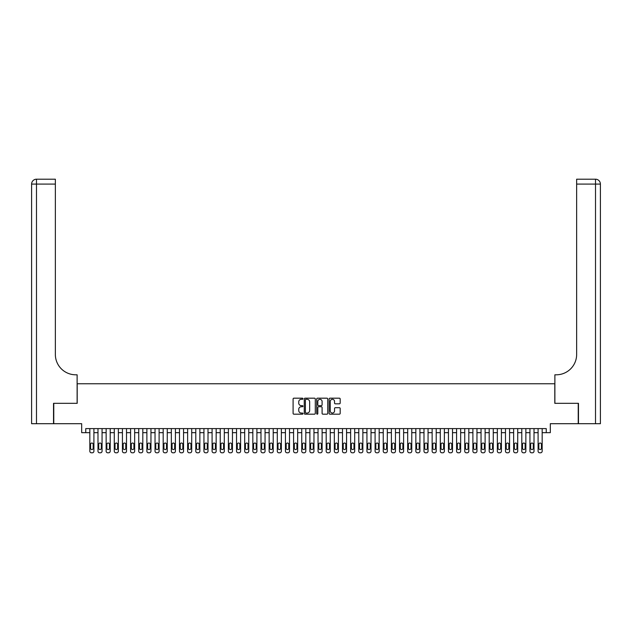 <?xml version="1.0" encoding="UTF-8"?>
<svg xmlns="http://www.w3.org/2000/svg" width="632" height="632" viewBox="0 0 632 632"><rect width="100%" height="100%" fill="white"/><g stroke="black" fill="none" stroke-linecap="round" stroke-linejoin="round"><path stroke-width="0.95" d="M302.957 398.745A0.561 0.561 0 0 0 302.396 398.184L293.904 398.184A0.798 0.798 0 0 0 293.098 398.982L293.098 413.383A0.798 0.798 0 0 0 293.904 414.181L302.396 414.181A0.561 0.561 0 0 0 302.957 413.62A0.561 0.561 0 0 0 302.396 413.059L301.298 413.059A2.56 2.56 0 0 1 298.738 410.5L298.738 409.299A2.56 2.56 0 0 1 301.298 406.739L302.396 406.739A0.561 0.561 0 0 0 302.957 406.178A0.561 0.561 0 0 0 302.396 405.626L301.298 405.626A2.56 2.56 0 0 1 298.738 403.058L298.738 401.865A2.56 2.56 0 0 1 301.298 399.305L302.396 399.305A0.561 0.561 0 0 0 302.957 398.745M339.376 403.824A0.798 0.798 0 0 0 340.182 403.019L340.182 398.982A0.798 0.798 0 0 0 339.376 398.184L329.943 398.184A0.798 0.798 0 0 0 329.138 398.982L329.138 413.383A0.798 0.798 0 0 0 329.943 414.181L339.376 414.181A0.798 0.798 0 0 0 340.182 413.383L340.182 408.501A0.798 0.798 0 0 0 339.376 407.703L335.339 407.703A0.798 0.798 0 0 0 334.541 408.501L334.541 410.918A2.141 2.141 0 0 1 332.4 413.059A2.141 2.141 0 0 1 330.26 410.918L330.26 401.438A2.141 2.141 0 0 1 332.4 399.305A2.141 2.141 0 0 1 334.541 401.438L334.541 403.019A0.798 0.798 0 0 0 335.339 403.824L339.376 403.824M546.246 432.667L550.314 432.667L550.314 423.701L578.233 423.701L578.233 403.327L554.801 403.327L554.801 383.766L77.199 383.766L77.199 403.327L53.767 403.327L53.767 423.701L81.686 423.701L81.686 432.667L89.831 432.667L89.831 451.169A1.627 1.627 0 0 0 91.466 452.804L92.28 452.804A1.627 1.627 0 0 0 93.907 451.169L93.907 432.667L97.984 432.667L97.984 451.169A1.627 1.627 0 0 0 99.611 452.804L100.425 452.804A1.627 1.627 0 0 0 102.06 451.169L102.06 432.667L106.136 432.667L106.136 451.169A1.627 1.627 0 0 0 107.764 452.804L108.578 452.804A1.627 1.627 0 0 0 110.205 451.169L110.205 432.667L114.281 432.667L114.281 451.169A1.627 1.627 0 0 0 115.917 452.804L116.73 452.804A1.627 1.627 0 0 0 118.358 451.169L118.358 432.667L122.434 432.667L122.434 451.169A1.627 1.627 0 0 0 124.062 452.804L124.875 452.804A1.627 1.627 0 0 0 126.511 451.169L126.511 432.667L130.587 432.667L130.587 451.169A1.627 1.627 0 0 0 132.214 452.804L133.028 452.804A1.627 1.627 0 0 0 134.655 451.169L134.655 432.667L138.732 432.667L138.732 451.169A1.627 1.627 0 0 0 140.367 452.804L141.181 452.804A1.627 1.627 0 0 0 142.808 451.169L142.808 432.667L146.885 432.667L146.885 451.169A1.627 1.627 0 0 0 148.512 452.804L149.326 452.804A1.627 1.627 0 0 0 150.961 451.169L150.961 432.667L155.037 432.667L155.037 451.169A1.627 1.627 0 0 0 156.665 452.804L157.479 452.804A1.627 1.627 0 0 0 159.106 451.169L159.106 432.667L163.182 432.667L163.182 451.169A1.627 1.627 0 0 0 164.818 452.804L165.631 452.804A1.627 1.627 0 0 0 167.259 451.169L167.259 432.667L171.335 432.667L171.335 451.169A1.627 1.627 0 0 0 172.963 452.804L173.776 452.804A1.627 1.627 0 0 0 175.412 451.169L175.412 432.667L179.488 432.667L179.488 451.169A1.627 1.627 0 0 0 181.115 452.804L181.929 452.804A1.627 1.627 0 0 0 183.556 451.169L183.556 432.667L187.633 432.667L187.633 451.169A1.627 1.627 0 0 0 189.268 452.804L190.082 452.804A1.627 1.627 0 0 0 191.709 451.169L191.709 432.667L195.786 432.667L195.786 451.169A1.627 1.627 0 0 0 197.413 452.804L198.227 452.804A1.627 1.627 0 0 0 199.862 451.169L199.862 432.667L203.939 432.667L203.939 451.169A1.627 1.627 0 0 0 205.566 452.804L206.38 452.804A1.627 1.627 0 0 0 208.007 451.169L208.007 432.667L212.083 432.667L212.083 451.169A1.627 1.627 0 0 0 213.719 452.804L214.532 452.804A1.627 1.627 0 0 0 216.16 451.169L216.16 432.667L220.236 432.667L220.236 451.169A1.627 1.627 0 0 0 221.864 452.804L222.677 452.804A1.627 1.627 0 0 0 224.313 451.169L224.313 432.667L228.389 432.667L228.389 451.169A1.627 1.627 0 0 0 230.016 452.804L230.83 452.804A1.627 1.627 0 0 0 232.458 451.169L232.458 432.667L236.534 432.667L236.534 451.169A1.627 1.627 0 0 0 238.169 452.804L238.983 452.804A1.627 1.627 0 0 0 240.61 451.169L240.61 432.667L244.687 432.667L244.687 451.169A1.627 1.627 0 0 0 246.314 452.804L247.128 452.804A1.627 1.627 0 0 0 248.763 451.169L248.763 432.667L252.84 432.667L252.84 451.169A1.627 1.627 0 0 0 254.467 452.804L255.281 452.804A1.627 1.627 0 0 0 256.908 451.169L256.908 432.667L260.984 432.667L260.984 451.169A1.627 1.627 0 0 0 262.62 452.804L263.433 452.804A1.627 1.627 0 0 0 265.061 451.169L265.061 432.667L269.137 432.667L269.137 451.169A1.627 1.627 0 0 0 270.765 452.804L271.578 452.804A1.627 1.627 0 0 0 273.214 451.169L273.214 432.667L277.29 432.667L277.29 451.169A1.627 1.627 0 0 0 278.917 452.804L279.731 452.804A1.627 1.627 0 0 0 281.358 451.169L281.358 432.667L285.435 432.667L285.435 451.169A1.627 1.627 0 0 0 287.07 452.804L287.884 452.804A1.627 1.627 0 0 0 289.511 451.169L289.511 432.667L293.588 432.667L293.588 451.169A1.627 1.627 0 0 0 295.215 452.804L296.029 452.804A1.627 1.627 0 0 0 297.664 451.169L297.664 432.667L301.74 432.667L301.74 451.169A1.627 1.627 0 0 0 303.368 452.804L304.182 452.804A1.627 1.627 0 0 0 305.809 451.169L305.809 432.667L309.885 432.667L309.885 451.169A1.627 1.627 0 0 0 311.521 452.804L312.334 452.804A1.627 1.627 0 0 0 313.962 451.169L313.962 432.667L318.038 432.667L318.038 451.169A1.627 1.627 0 0 0 319.666 452.804L320.479 452.804A1.627 1.627 0 0 0 322.115 451.169L322.115 432.667L326.191 432.667L326.191 451.169A1.627 1.627 0 0 0 327.818 452.804L328.632 452.804A1.627 1.627 0 0 0 330.26 451.169L330.26 432.667L334.336 432.667L334.336 451.169A1.627 1.627 0 0 0 335.971 452.804L336.785 452.804A1.627 1.627 0 0 0 338.412 451.169L338.412 432.667L342.489 432.667L342.489 451.169A1.627 1.627 0 0 0 344.116 452.804L344.93 452.804A1.627 1.627 0 0 0 346.565 451.169L346.565 432.667L350.642 432.667L350.642 451.169A1.627 1.627 0 0 0 352.269 452.804L353.083 452.804A1.627 1.627 0 0 0 354.71 451.169L354.71 432.667L358.786 432.667L358.786 451.169A1.627 1.627 0 0 0 360.422 452.804L361.235 452.804A1.627 1.627 0 0 0 362.863 451.169L362.863 432.667L366.939 432.667L366.939 451.169A1.627 1.627 0 0 0 368.567 452.804L369.38 452.804A1.627 1.627 0 0 0 371.016 451.169L371.016 432.667L375.092 432.667L375.092 451.169A1.627 1.627 0 0 0 376.719 452.804L377.533 452.804A1.627 1.627 0 0 0 379.161 451.169L379.161 432.667L383.237 432.667L383.237 451.169A1.627 1.627 0 0 0 384.872 452.804L385.686 452.804A1.627 1.627 0 0 0 387.313 451.169L387.313 432.667L391.39 432.667L391.39 451.169A1.627 1.627 0 0 0 393.017 452.804L393.831 452.804A1.627 1.627 0 0 0 395.466 451.169L395.466 432.667L399.543 432.667L399.543 451.169A1.627 1.627 0 0 0 401.17 452.804L401.984 452.804A1.627 1.627 0 0 0 403.611 451.169L403.611 432.667L407.687 432.667L407.687 451.169A1.627 1.627 0 0 0 409.323 452.804L410.136 452.804A1.627 1.627 0 0 0 411.764 451.169L411.764 432.667L415.84 432.667L415.84 451.169A1.627 1.627 0 0 0 417.468 452.804L418.281 452.804A1.627 1.627 0 0 0 419.917 451.169L419.917 432.667L423.993 432.667L423.993 451.169A1.627 1.627 0 0 0 425.62 452.804L426.434 452.804A1.627 1.627 0 0 0 428.062 451.169L428.062 432.667L432.138 432.667L432.138 451.169A1.627 1.627 0 0 0 433.773 452.804L434.587 452.804A1.627 1.627 0 0 0 436.214 451.169L436.214 432.667L440.291 432.667L440.291 451.169A1.627 1.627 0 0 0 441.918 452.804L442.732 452.804A1.627 1.627 0 0 0 444.367 451.169L444.367 432.667L448.444 432.667L448.444 451.169A1.627 1.627 0 0 0 450.071 452.804L450.885 452.804A1.627 1.627 0 0 0 452.512 451.169L452.512 432.667L456.588 432.667L456.588 451.169A1.627 1.627 0 0 0 458.224 452.804L459.037 452.804A1.627 1.627 0 0 0 460.665 451.169L460.665 432.667L464.741 432.667L464.741 451.169A1.627 1.627 0 0 0 466.369 452.804L467.182 452.804A1.627 1.627 0 0 0 468.818 451.169L468.818 432.667L472.894 432.667L472.894 451.169A1.627 1.627 0 0 0 474.521 452.804L475.335 452.804A1.627 1.627 0 0 0 476.963 451.169L476.963 432.667L481.039 432.667L481.039 451.169A1.627 1.627 0 0 0 482.674 452.804L483.488 452.804A1.627 1.627 0 0 0 485.115 451.169L485.115 432.667L489.192 432.667L489.192 451.169A1.627 1.627 0 0 0 490.819 452.804L491.633 452.804A1.627 1.627 0 0 0 493.268 451.169L493.268 432.667L497.344 432.667L497.344 451.169A1.627 1.627 0 0 0 498.972 452.804L499.786 452.804A1.627 1.627 0 0 0 501.413 451.169L501.413 432.667L505.489 432.667L505.489 451.169A1.627 1.627 0 0 0 507.125 452.804L507.938 452.804A1.627 1.627 0 0 0 509.566 451.169L509.566 432.667L513.642 432.667L513.642 451.169A1.627 1.627 0 0 0 515.27 452.804L516.083 452.804A1.627 1.627 0 0 0 517.719 451.169L517.719 432.667L521.795 432.667L521.795 451.169A1.627 1.627 0 0 0 523.422 452.804L524.236 452.804A1.627 1.627 0 0 0 525.864 451.169L525.864 432.667L529.94 432.667L529.94 451.169A1.627 1.627 0 0 0 531.575 452.804L532.389 452.804A1.627 1.627 0 0 0 534.016 451.169L534.016 432.667L538.093 432.667L538.093 451.169A1.627 1.627 0 0 0 539.72 452.804L540.534 452.804A1.627 1.627 0 0 0 542.169 451.169L542.169 432.667L546.246 432.667L546.246 428.591L85.755 428.591L85.755 432.667M315.297 398.982A0.798 0.798 0 0 0 314.499 398.184L305.058 398.184A0.798 0.798 0 0 0 304.261 398.982L304.261 413.383A0.798 0.798 0 0 0 305.058 414.181L314.499 414.181A0.798 0.798 0 0 0 315.297 413.383L315.297 398.982M317.501 398.184L326.942 398.184A0.798 0.798 0 0 1 327.739 398.982L327.739 413.383A0.798 0.798 0 0 1 326.942 414.181L322.897 414.181A0.798 0.798 0 0 1 322.099 413.383L322.099 407.545A0.798 0.798 0 0 0 321.301 406.739L318.623 406.739A0.798 0.798 0 0 0 317.817 407.545L317.817 413.62A0.561 0.561 0 0 1 317.256 414.181A0.561 0.561 0 0 1 316.703 413.62L316.703 398.982A0.798 0.798 0 0 1 317.501 398.184M305.943 399.305A0.561 0.561 0 0 0 305.382 399.858L305.382 412.498A0.561 0.561 0 0 0 305.943 413.059L307.097 413.059A2.56 2.56 0 0 0 309.656 410.5L309.656 401.865A2.56 2.56 0 0 0 307.097 399.305L305.943 399.305M322.099 401.478A2.141 2.141 0 0 0 319.958 399.345A2.141 2.141 0 0 0 317.817 401.478L317.817 404.82A0.798 0.798 0 0 0 318.623 405.626L321.301 405.626A0.798 0.798 0 0 0 322.099 404.82L322.099 401.478M93.907 428.591L93.907 451.169M89.831 428.591L89.831 451.169M93.173 448.238A1.303 1.303 0 0 1 91.869 449.542A1.303 1.303 0 0 1 90.566 448.238L90.566 444.328A1.303 1.303 0 0 1 91.869 443.024A1.303 1.303 0 0 1 93.173 444.328L93.173 448.238M91.466 452.804L92.28 452.804M53.523 403.327L77.12 403.327L77.12 374.8L75.729 374.8A20.374 20.374 0 0 1 55.355 354.426L55.355 184.086L36.49 184.086L36.49 423.701L53.523 423.701L53.523 403.327M36.49 423.701L31.6 423.701L31.6 184.086A4.89 4.89 0 0 1 36.49 179.196L55.355 179.196L55.355 184.086M75.729 374.8A20.374 20.374 0 0 1 55.355 354.426M36.49 179.196A4.89 4.89 0 0 0 31.6 184.086L36.49 184.086L36.49 179.196M578.478 403.327L554.88 403.327L554.88 374.8L556.271 374.8A20.374 20.374 0 0 0 576.645 354.426L576.645 179.196L595.51 179.196A4.89 4.89 0 0 1 600.4 184.086L600.4 423.701L578.478 423.701L578.478 403.327M556.271 374.8A20.374 20.374 0 0 0 576.645 354.426M600.4 184.086A4.89 4.89 0 0 0 595.51 179.196A4.89 4.89 0 0 1 600.4 184.086L576.645 184.086M102.06 428.591L102.06 451.169M97.984 428.591L97.984 451.169M101.325 448.238A1.303 1.303 0 0 1 100.022 449.542A1.303 1.303 0 0 1 98.718 448.238L98.718 444.328A1.303 1.303 0 0 1 100.022 443.024A1.303 1.303 0 0 1 101.325 444.328L101.325 448.238M99.611 452.804L100.425 452.804M110.205 428.591L110.205 451.169M106.136 428.591L106.136 451.169M109.478 448.238A1.303 1.303 0 0 1 108.175 449.542A1.303 1.303 0 0 1 106.863 448.238L106.863 444.328A1.303 1.303 0 0 1 108.175 443.024A1.303 1.303 0 0 1 109.478 444.328L109.478 448.238M107.764 452.804L108.578 452.804M118.358 428.591L118.358 451.169M114.281 428.591L114.281 451.169M117.623 448.238A1.303 1.303 0 0 1 116.32 449.542A1.303 1.303 0 0 1 115.016 448.238L115.016 444.328A1.303 1.303 0 0 1 116.32 443.024A1.303 1.303 0 0 1 117.623 444.328L117.623 448.238M115.917 452.804L116.73 452.804M126.511 428.591L126.511 451.169M122.434 428.591L122.434 451.169M125.776 448.238A1.303 1.303 0 0 1 124.472 449.542A1.303 1.303 0 0 1 123.169 448.238L123.169 444.328A1.303 1.303 0 0 1 124.472 443.024A1.303 1.303 0 0 1 125.776 444.328L125.776 448.238M124.062 452.804L124.875 452.804M134.655 428.591L134.655 451.169M130.587 428.591L130.587 451.169M133.929 448.238A1.303 1.303 0 0 1 132.625 449.542A1.303 1.303 0 0 1 131.314 448.238L131.314 444.328A1.303 1.303 0 0 1 132.625 443.024A1.303 1.303 0 0 1 133.929 444.328L133.929 448.238M132.214 452.804L133.028 452.804M142.808 428.591L142.808 451.169M138.732 428.591L138.732 451.169M142.074 448.238A1.303 1.303 0 0 1 140.77 449.542A1.303 1.303 0 0 1 139.467 448.238L139.467 444.328A1.303 1.303 0 0 1 140.77 443.024A1.303 1.303 0 0 1 142.074 444.328L142.074 448.238M140.367 452.804L141.181 452.804M150.961 428.591L150.961 451.169M146.885 428.591L146.885 451.169M150.226 448.238A1.303 1.303 0 0 1 148.923 449.542A1.303 1.303 0 0 1 147.619 448.238L147.619 444.328A1.303 1.303 0 0 1 148.923 443.024A1.303 1.303 0 0 1 150.226 444.328L150.226 448.238M148.512 452.804L149.326 452.804M159.106 428.591L159.106 451.169M155.037 428.591L155.037 451.169M158.379 448.238A1.303 1.303 0 0 1 157.076 449.542A1.303 1.303 0 0 1 155.764 448.238L155.764 444.328A1.303 1.303 0 0 1 157.076 443.024A1.303 1.303 0 0 1 158.379 444.328L158.379 448.238M156.665 452.804L157.479 452.804M167.259 428.591L167.259 451.169M163.182 428.591L163.182 451.169M166.524 448.238A1.303 1.303 0 0 1 165.221 449.542A1.303 1.303 0 0 1 163.917 448.238L163.917 444.328A1.303 1.303 0 0 1 165.221 443.024A1.303 1.303 0 0 1 166.524 444.328L166.524 448.238M164.818 452.804L165.631 452.804M175.412 428.591L175.412 451.169M171.335 428.591L171.335 451.169M174.677 448.238A1.303 1.303 0 0 1 173.373 449.542A1.303 1.303 0 0 1 172.07 448.238L172.07 444.328A1.303 1.303 0 0 1 173.373 443.024A1.303 1.303 0 0 1 174.677 444.328L174.677 448.238M172.963 452.804L173.776 452.804M183.556 428.591L183.556 451.169M179.488 428.591L179.488 451.169M182.83 448.238A1.303 1.303 0 0 1 181.526 449.542A1.303 1.303 0 0 1 180.215 448.238L180.215 444.328A1.303 1.303 0 0 1 181.526 443.024A1.303 1.303 0 0 1 182.83 444.328L182.83 448.238M181.115 452.804L181.929 452.804M191.709 428.591L191.709 451.169M187.633 428.591L187.633 451.169M190.975 448.238A1.303 1.303 0 0 1 189.671 449.542A1.303 1.303 0 0 1 188.368 448.238L188.368 444.328A1.303 1.303 0 0 1 189.671 443.024A1.303 1.303 0 0 1 190.975 444.328L190.975 448.238M189.268 452.804L190.082 452.804M199.862 428.591L199.862 451.169M195.786 428.591L195.786 451.169M199.127 448.238A1.303 1.303 0 0 1 197.824 449.542A1.303 1.303 0 0 1 196.52 448.238L196.52 444.328A1.303 1.303 0 0 1 197.824 443.024A1.303 1.303 0 0 1 199.127 444.328L199.127 448.238M197.413 452.804L198.227 452.804M208.007 428.591L208.007 451.169M203.939 428.591L203.939 451.169M207.28 448.238A1.303 1.303 0 0 1 205.977 449.542A1.303 1.303 0 0 1 204.665 448.238L204.665 444.328A1.303 1.303 0 0 1 205.977 443.024A1.303 1.303 0 0 1 207.28 444.328L207.28 448.238M205.566 452.804L206.38 452.804M216.16 428.591L216.16 451.169M212.083 428.591L212.083 451.169M215.425 448.238A1.303 1.303 0 0 1 214.122 449.542A1.303 1.303 0 0 1 212.818 448.238L212.818 444.328A1.303 1.303 0 0 1 214.122 443.024A1.303 1.303 0 0 1 215.425 444.328L215.425 448.238M213.719 452.804L214.532 452.804M224.313 428.591L224.313 451.169M220.236 428.591L220.236 451.169M223.578 448.238A1.303 1.303 0 0 1 222.274 449.542A1.303 1.303 0 0 1 220.971 448.238L220.971 444.328A1.303 1.303 0 0 1 222.274 443.024A1.303 1.303 0 0 1 223.578 444.328L223.578 448.238M221.864 452.804L222.677 452.804M232.458 428.591L232.458 451.169M228.389 428.591L228.389 451.169M231.731 448.238A1.303 1.303 0 0 1 230.427 449.542A1.303 1.303 0 0 1 229.116 448.238L229.116 444.328A1.303 1.303 0 0 1 230.427 443.024A1.303 1.303 0 0 1 231.731 444.328L231.731 448.238M230.016 452.804L230.83 452.804M240.61 428.591L240.61 451.169M236.534 428.591L236.534 451.169M239.876 448.238A1.303 1.303 0 0 1 238.572 449.542A1.303 1.303 0 0 1 237.269 448.238L237.269 444.328A1.303 1.303 0 0 1 238.572 443.024A1.303 1.303 0 0 1 239.876 444.328L239.876 448.238M238.169 452.804L238.983 452.804M248.763 428.591L248.763 451.169M244.687 428.591L244.687 451.169M248.028 448.238A1.303 1.303 0 0 1 246.725 449.542A1.303 1.303 0 0 1 245.421 448.238L245.421 444.328A1.303 1.303 0 0 1 246.725 443.024A1.303 1.303 0 0 1 248.028 444.328L248.028 448.238M246.314 452.804L247.128 452.804M256.908 428.591L256.908 451.169M252.84 428.591L252.84 451.169M256.181 448.238A1.303 1.303 0 0 1 254.878 449.542A1.303 1.303 0 0 1 253.566 448.238L253.566 444.328A1.303 1.303 0 0 1 254.878 443.024A1.303 1.303 0 0 1 256.181 444.328L256.181 448.238M254.467 452.804L255.281 452.804M265.061 428.591L265.061 451.169M260.984 428.591L260.984 451.169M264.326 448.238A1.303 1.303 0 0 1 263.023 449.542A1.303 1.303 0 0 1 261.719 448.238L261.719 444.328A1.303 1.303 0 0 1 263.023 443.024A1.303 1.303 0 0 1 264.326 444.328L264.326 448.238M262.62 452.804L263.433 452.804M273.214 428.591L273.214 451.169M269.137 428.591L269.137 451.169M272.479 448.238A1.303 1.303 0 0 1 271.175 449.542A1.303 1.303 0 0 1 269.872 448.238L269.872 444.328A1.303 1.303 0 0 1 271.175 443.024A1.303 1.303 0 0 1 272.479 444.328L272.479 448.238M270.765 452.804L271.578 452.804M281.358 428.591L281.358 451.169M277.29 428.591L277.29 451.169M280.632 448.238A1.303 1.303 0 0 1 279.328 449.542A1.303 1.303 0 0 1 278.017 448.238L278.017 444.328A1.303 1.303 0 0 1 279.328 443.024A1.303 1.303 0 0 1 280.632 444.328L280.632 448.238M278.917 452.804L279.731 452.804M289.511 428.591L289.511 451.169M285.435 428.591L285.435 451.169M288.777 448.238A1.303 1.303 0 0 1 287.473 449.542A1.303 1.303 0 0 1 286.17 448.238L286.17 444.328A1.303 1.303 0 0 1 287.473 443.024A1.303 1.303 0 0 1 288.777 444.328L288.777 448.238M287.07 452.804L287.884 452.804M297.664 428.591L297.664 451.169M293.588 428.591L293.588 451.169M296.929 448.238A1.303 1.303 0 0 1 295.626 449.542A1.303 1.303 0 0 1 294.322 448.238L294.322 444.328A1.303 1.303 0 0 1 295.626 443.024A1.303 1.303 0 0 1 296.929 444.328L296.929 448.238M295.215 452.804L296.029 452.804M305.809 428.591L305.809 451.169M301.74 428.591L301.74 451.169M305.082 448.238A1.303 1.303 0 0 1 303.779 449.542A1.303 1.303 0 0 1 302.467 448.238L302.467 444.328A1.303 1.303 0 0 1 303.779 443.024A1.303 1.303 0 0 1 305.082 444.328L305.082 448.238M303.368 452.804L304.182 452.804M313.962 428.591L313.962 451.169M309.885 428.591L309.885 451.169M313.227 448.238A1.303 1.303 0 0 1 311.924 449.542A1.303 1.303 0 0 1 310.62 448.238L310.62 444.328A1.303 1.303 0 0 1 311.924 443.024A1.303 1.303 0 0 1 313.227 444.328L313.227 448.238M311.521 452.804L312.334 452.804M322.115 428.591L322.115 451.169M318.038 428.591L318.038 451.169M321.38 448.238A1.303 1.303 0 0 1 320.076 449.542A1.303 1.303 0 0 1 318.773 448.238L318.773 444.328A1.303 1.303 0 0 1 320.076 443.024A1.303 1.303 0 0 1 321.38 444.328L321.38 448.238M319.666 452.804L320.479 452.804M330.26 428.591L330.26 451.169M326.191 428.591L326.191 451.169M329.533 448.238A1.303 1.303 0 0 1 328.221 449.542A1.303 1.303 0 0 1 326.918 448.238L326.918 444.328A1.303 1.303 0 0 1 328.221 443.024A1.303 1.303 0 0 1 329.533 444.328L329.533 448.238M327.818 452.804L328.632 452.804M338.412 428.591L338.412 451.169M334.336 428.591L334.336 451.169M337.678 448.238A1.303 1.303 0 0 1 336.374 449.542A1.303 1.303 0 0 1 335.071 448.238L335.071 444.328A1.303 1.303 0 0 1 336.374 443.024A1.303 1.303 0 0 1 337.678 444.328L337.678 448.238M335.971 452.804L336.785 452.804M346.565 428.591L346.565 451.169M342.489 428.591L342.489 451.169M345.83 448.238A1.303 1.303 0 0 1 344.527 449.542A1.303 1.303 0 0 1 343.223 448.238L343.223 444.328A1.303 1.303 0 0 1 344.527 443.024A1.303 1.303 0 0 1 345.83 444.328L345.83 448.238M344.116 452.804L344.93 452.804M354.71 428.591L354.71 451.169M350.642 428.591L350.642 451.169M353.983 448.238A1.303 1.303 0 0 1 352.672 449.542A1.303 1.303 0 0 1 351.368 448.238L351.368 444.328A1.303 1.303 0 0 1 352.672 443.024A1.303 1.303 0 0 1 353.983 444.328L353.983 448.238M352.269 452.804L353.083 452.804M362.863 428.591L362.863 451.169M358.786 428.591L358.786 451.169M362.128 448.238A1.303 1.303 0 0 1 360.825 449.542A1.303 1.303 0 0 1 359.521 448.238L359.521 444.328A1.303 1.303 0 0 1 360.825 443.024A1.303 1.303 0 0 1 362.128 444.328L362.128 448.238M360.422 452.804L361.235 452.804M371.016 428.591L371.016 451.169M366.939 428.591L366.939 451.169M370.281 448.238A1.303 1.303 0 0 1 368.977 449.542A1.303 1.303 0 0 1 367.674 448.238L367.674 444.328A1.303 1.303 0 0 1 368.977 443.024A1.303 1.303 0 0 1 370.281 444.328L370.281 448.238M368.567 452.804L369.38 452.804M379.161 428.591L379.161 451.169M375.092 428.591L375.092 451.169M378.434 448.238A1.303 1.303 0 0 1 377.122 449.542A1.303 1.303 0 0 1 375.819 448.238L375.819 444.328A1.303 1.303 0 0 1 377.122 443.024A1.303 1.303 0 0 1 378.434 444.328L378.434 448.238M376.719 452.804L377.533 452.804M387.313 428.591L387.313 451.169M383.237 428.591L383.237 451.169M386.579 448.238A1.303 1.303 0 0 1 385.275 449.542A1.303 1.303 0 0 1 383.972 448.238L383.972 444.328A1.303 1.303 0 0 1 385.275 443.024A1.303 1.303 0 0 1 386.579 444.328L386.579 448.238M384.872 452.804L385.686 452.804M395.466 428.591L395.466 451.169M391.39 428.591L391.39 451.169M394.731 448.238A1.303 1.303 0 0 1 393.428 449.542A1.303 1.303 0 0 1 392.124 448.238L392.124 444.328A1.303 1.303 0 0 1 393.428 443.024A1.303 1.303 0 0 1 394.731 444.328L394.731 448.238M393.017 452.804L393.831 452.804M403.611 428.591L403.611 451.169M399.543 428.591L399.543 451.169M402.884 448.238A1.303 1.303 0 0 1 401.573 449.542A1.303 1.303 0 0 1 400.269 448.238L400.269 444.328A1.303 1.303 0 0 1 401.573 443.024A1.303 1.303 0 0 1 402.884 444.328L402.884 448.238M401.17 452.804L401.984 452.804M411.764 428.591L411.764 451.169M407.687 428.591L407.687 451.169M411.029 448.238A1.303 1.303 0 0 1 409.726 449.542A1.303 1.303 0 0 1 408.422 448.238L408.422 444.328A1.303 1.303 0 0 1 409.726 443.024A1.303 1.303 0 0 1 411.029 444.328L411.029 448.238M409.323 452.804L410.136 452.804M419.917 428.591L419.917 451.169M415.84 428.591L415.84 451.169M419.182 448.238A1.303 1.303 0 0 1 417.878 449.542A1.303 1.303 0 0 1 416.575 448.238L416.575 444.328A1.303 1.303 0 0 1 417.878 443.024A1.303 1.303 0 0 1 419.182 444.328L419.182 448.238M417.468 452.804L418.281 452.804M428.062 428.591L428.062 451.169M423.993 428.591L423.993 451.169M427.335 448.238A1.303 1.303 0 0 1 426.023 449.542A1.303 1.303 0 0 1 424.72 448.238L424.72 444.328A1.303 1.303 0 0 1 426.023 443.024A1.303 1.303 0 0 1 427.335 444.328L427.335 448.238M425.62 452.804L426.434 452.804M436.214 428.591L436.214 451.169M432.138 428.591L432.138 451.169M435.48 448.238A1.303 1.303 0 0 1 434.176 449.542A1.303 1.303 0 0 1 432.873 448.238L432.873 444.328A1.303 1.303 0 0 1 434.176 443.024A1.303 1.303 0 0 1 435.48 444.328L435.48 448.238M433.773 452.804L434.587 452.804M444.367 428.591L444.367 451.169M440.291 428.591L440.291 451.169M443.632 448.238A1.303 1.303 0 0 1 442.329 449.542A1.303 1.303 0 0 1 441.025 448.238L441.025 444.328A1.303 1.303 0 0 1 442.329 443.024A1.303 1.303 0 0 1 443.632 444.328L443.632 448.238M441.918 452.804L442.732 452.804M452.512 428.591L452.512 451.169M448.444 428.591L448.444 451.169M451.785 448.238A1.303 1.303 0 0 1 450.474 449.542A1.303 1.303 0 0 1 449.17 448.238L449.17 444.328A1.303 1.303 0 0 1 450.474 443.024A1.303 1.303 0 0 1 451.785 444.328L451.785 448.238M450.071 452.804L450.885 452.804M460.665 428.591L460.665 451.169M456.588 428.591L456.588 451.169M459.93 448.238A1.303 1.303 0 0 1 458.627 449.542A1.303 1.303 0 0 1 457.323 448.238L457.323 444.328A1.303 1.303 0 0 1 458.627 443.024A1.303 1.303 0 0 1 459.93 444.328L459.93 448.238M458.224 452.804L459.037 452.804M468.818 428.591L468.818 451.169M464.741 428.591L464.741 451.169M468.083 448.238A1.303 1.303 0 0 1 466.779 449.542A1.303 1.303 0 0 1 465.476 448.238L465.476 444.328A1.303 1.303 0 0 1 466.779 443.024A1.303 1.303 0 0 1 468.083 444.328L468.083 448.238M466.369 452.804L467.182 452.804M476.963 428.591L476.963 451.169M472.894 428.591L472.894 451.169M476.236 448.238A1.303 1.303 0 0 1 474.924 449.542A1.303 1.303 0 0 1 473.621 448.238L473.621 444.328A1.303 1.303 0 0 1 474.924 443.024A1.303 1.303 0 0 1 476.236 444.328L476.236 448.238M474.521 452.804L475.335 452.804M485.115 428.591L485.115 451.169M481.039 428.591L481.039 451.169M484.381 448.238A1.303 1.303 0 0 1 483.077 449.542A1.303 1.303 0 0 1 481.774 448.238L481.774 444.328A1.303 1.303 0 0 1 483.077 443.024A1.303 1.303 0 0 1 484.381 444.328L484.381 448.238M482.674 452.804L483.488 452.804M493.268 428.591L493.268 451.169M489.192 428.591L489.192 451.169M492.533 448.238A1.303 1.303 0 0 1 491.23 449.542A1.303 1.303 0 0 1 489.926 448.238L489.926 444.328A1.303 1.303 0 0 1 491.23 443.024A1.303 1.303 0 0 1 492.533 444.328L492.533 448.238M490.819 452.804L491.633 452.804M501.413 428.591L501.413 451.169M497.344 428.591L497.344 451.169M500.686 448.238A1.303 1.303 0 0 1 499.375 449.542A1.303 1.303 0 0 1 498.071 448.238L498.071 444.328A1.303 1.303 0 0 1 499.375 443.024A1.303 1.303 0 0 1 500.686 444.328L500.686 448.238M498.972 452.804L499.786 452.804M509.566 428.591L509.566 451.169M505.489 428.591L505.489 451.169M508.831 448.238A1.303 1.303 0 0 1 507.528 449.542A1.303 1.303 0 0 1 506.224 448.238L506.224 444.328A1.303 1.303 0 0 1 507.528 443.024A1.303 1.303 0 0 1 508.831 444.328L508.831 448.238M507.125 452.804L507.938 452.804M517.719 428.591L517.719 451.169M513.642 428.591L513.642 451.169M516.984 448.238A1.303 1.303 0 0 1 515.68 449.542A1.303 1.303 0 0 1 514.377 448.238L514.377 444.328A1.303 1.303 0 0 1 515.68 443.024A1.303 1.303 0 0 1 516.984 444.328L516.984 448.238M515.27 452.804L516.083 452.804M525.864 428.591L525.864 451.169M521.795 428.591L521.795 451.169M525.137 448.238A1.303 1.303 0 0 1 523.825 449.542A1.303 1.303 0 0 1 522.522 448.238L522.522 444.328A1.303 1.303 0 0 1 523.825 443.024A1.303 1.303 0 0 1 525.137 444.328L525.137 448.238M523.422 452.804L524.236 452.804M534.016 428.591L534.016 451.169M529.94 428.591L529.94 451.169M533.282 448.238A1.303 1.303 0 0 1 531.978 449.542A1.303 1.303 0 0 1 530.675 448.238L530.675 444.328A1.303 1.303 0 0 1 531.978 443.024A1.303 1.303 0 0 1 533.282 444.328L533.282 448.238M531.575 452.804L532.389 452.804M542.169 428.591L542.169 451.169M538.093 428.591L538.093 451.169M541.434 448.238A1.303 1.303 0 0 1 540.131 449.542A1.303 1.303 0 0 1 538.827 448.238L538.827 444.328A1.303 1.303 0 0 1 540.131 443.024A1.303 1.303 0 0 1 541.434 444.328L541.434 448.238M539.72 452.804L540.534 452.804M595.51 423.701L595.51 179.196"/></g></svg>
